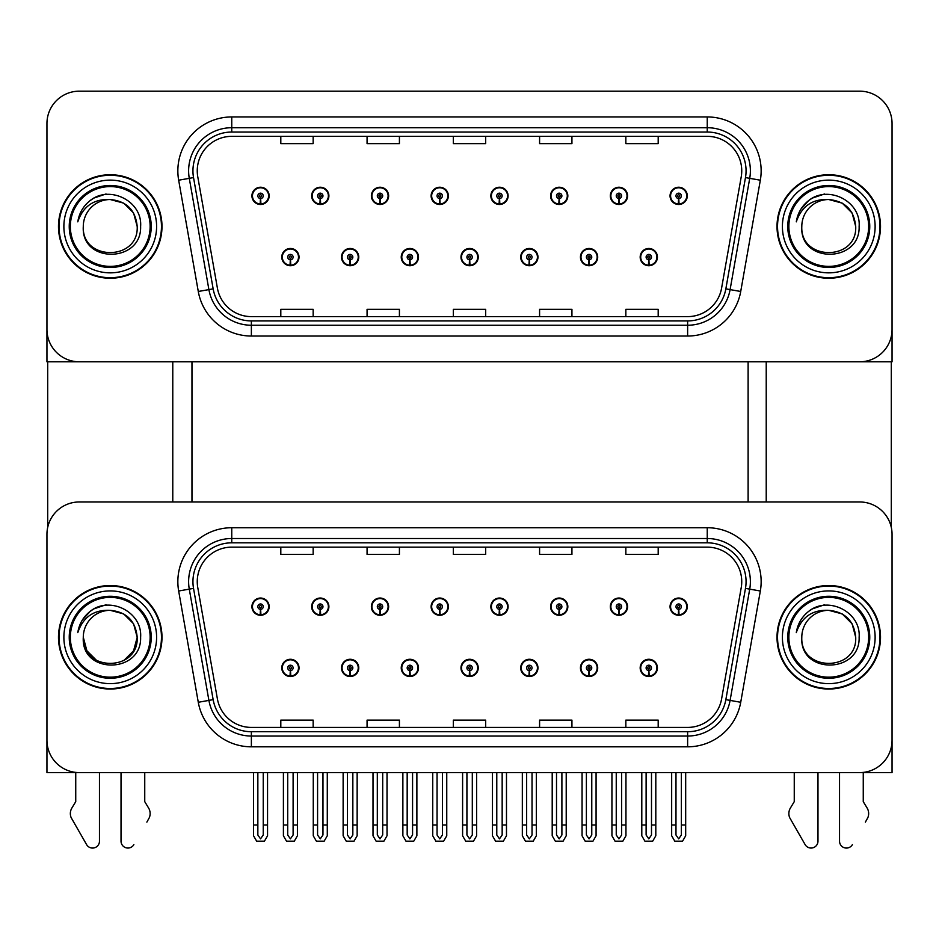 <?xml version="1.0" encoding="UTF-8"?>
<svg xmlns="http://www.w3.org/2000/svg" width="939" height="939" viewBox="0 0 939 939"><rect width="100%" height="100%" fill="white"/><g stroke="black" fill="none" stroke-linecap="round" stroke-linejoin="round"><path stroke-width="1.41" d="M460.979 667.899A8.627 8.627 0 0 0 469.606 676.526A8.627 8.627 0 0 0 478.233 667.899A8.627 8.627 0 0 0 469.606 659.272A8.627 8.627 0 0 0 460.979 667.899M520.711 667.899A8.627 8.627 0 0 0 529.338 676.526A8.627 8.627 0 0 0 537.965 667.899A8.627 8.627 0 0 0 529.338 659.272A8.627 8.627 0 0 0 520.711 667.899M401.246 667.899A8.627 8.627 0 0 0 409.874 676.526A8.627 8.627 0 0 0 418.501 667.899A8.627 8.627 0 0 0 409.874 659.272A8.627 8.627 0 0 0 401.246 667.899M341.514 667.899A8.627 8.627 0 0 0 350.141 676.526A8.627 8.627 0 0 0 358.768 667.899A8.627 8.627 0 0 0 350.141 659.272A8.627 8.627 0 0 0 341.514 667.899M281.782 667.899A8.627 8.627 0 0 0 290.409 676.526A8.627 8.627 0 0 0 299.036 667.899A8.627 8.627 0 0 0 290.409 659.272A8.627 8.627 0 0 0 281.782 667.899M580.443 667.899A8.627 8.627 0 0 0 589.07 676.526A8.627 8.627 0 0 0 597.697 667.899A8.627 8.627 0 0 0 589.07 659.272A8.627 8.627 0 0 0 580.443 667.899M610.315 606.653A8.627 8.627 0 0 0 618.942 615.28A8.627 8.627 0 0 0 627.569 606.653A8.627 8.627 0 0 0 618.942 598.037A8.627 8.627 0 0 0 610.315 606.653M550.583 606.653A8.627 8.627 0 0 0 559.21 615.28A8.627 8.627 0 0 0 567.837 606.653A8.627 8.627 0 0 0 559.21 598.037A8.627 8.627 0 0 0 550.583 606.653M490.851 606.653A8.627 8.627 0 0 0 499.478 615.28A8.627 8.627 0 0 0 508.105 606.653A8.627 8.627 0 0 0 499.478 598.037A8.627 8.627 0 0 0 490.851 606.653M431.118 606.653A8.627 8.627 0 0 0 439.745 615.28A8.627 8.627 0 0 0 448.373 606.653A8.627 8.627 0 0 0 439.745 598.037A8.627 8.627 0 0 0 431.118 606.653M371.386 606.653A8.627 8.627 0 0 0 380.013 615.28A8.627 8.627 0 0 0 388.629 606.653A8.627 8.627 0 0 0 380.013 598.037A8.627 8.627 0 0 0 371.386 606.653M311.654 606.653A8.627 8.627 0 0 0 320.281 615.28A8.627 8.627 0 0 0 328.896 606.653A8.627 8.627 0 0 0 320.281 598.037A8.627 8.627 0 0 0 311.654 606.653M251.922 606.653A8.627 8.627 0 0 0 260.537 615.28A8.627 8.627 0 0 0 269.164 606.653A8.627 8.627 0 0 0 260.537 598.037A8.627 8.627 0 0 0 251.922 606.653M640.175 667.899A8.627 8.627 0 0 0 648.802 676.526A8.627 8.627 0 0 0 657.429 667.899A8.627 8.627 0 0 0 648.802 659.272A8.627 8.627 0 0 0 640.175 667.899M670.047 606.653A8.627 8.627 0 0 0 678.674 615.28A8.627 8.627 0 0 0 687.301 606.653A8.627 8.627 0 0 0 678.674 598.037A8.627 8.627 0 0 0 670.047 606.653M892.05 772.597L892.05 534.314A32.349 32.349 0 0 0 859.701 501.966L79.299 501.966A32.349 32.349 0 0 0 46.95 534.314L46.95 772.597L892.05 772.597M191.967 361.797L191.967 501.966M748.113 361.797L748.113 501.966M460.979 257.098A8.627 8.627 0 0 0 469.606 265.725A8.627 8.627 0 0 0 478.233 257.098A8.627 8.627 0 0 0 469.606 248.471A8.627 8.627 0 0 0 460.979 257.098M520.711 257.098A8.627 8.627 0 0 0 529.338 265.725A8.627 8.627 0 0 0 537.965 257.098A8.627 8.627 0 0 0 529.338 248.471A8.627 8.627 0 0 0 520.711 257.098M401.246 257.098A8.627 8.627 0 0 0 409.874 265.725A8.627 8.627 0 0 0 418.501 257.098A8.627 8.627 0 0 0 409.874 248.471A8.627 8.627 0 0 0 401.246 257.098M341.514 257.098A8.627 8.627 0 0 0 350.141 265.725A8.627 8.627 0 0 0 358.768 257.098A8.627 8.627 0 0 0 350.141 248.471A8.627 8.627 0 0 0 341.514 257.098M281.782 257.098A8.627 8.627 0 0 0 290.409 265.725A8.627 8.627 0 0 0 299.036 257.098A8.627 8.627 0 0 0 290.409 248.471A8.627 8.627 0 0 0 281.782 257.098M580.443 257.098A8.627 8.627 0 0 0 589.07 265.725A8.627 8.627 0 0 0 597.697 257.098A8.627 8.627 0 0 0 589.07 248.471A8.627 8.627 0 0 0 580.443 257.098M610.315 195.864A8.627 8.627 0 0 0 618.942 204.491A8.627 8.627 0 0 0 627.569 195.864A8.627 8.627 0 0 0 618.942 187.237A8.627 8.627 0 0 0 610.315 195.864M550.583 195.864A8.627 8.627 0 0 0 559.21 204.491A8.627 8.627 0 0 0 567.837 195.864A8.627 8.627 0 0 0 559.21 187.237A8.627 8.627 0 0 0 550.583 195.864M490.851 195.864A8.627 8.627 0 0 0 499.478 204.491A8.627 8.627 0 0 0 508.105 195.864A8.627 8.627 0 0 0 499.478 187.237A8.627 8.627 0 0 0 490.851 195.864M431.118 195.864A8.627 8.627 0 0 0 439.745 204.491A8.627 8.627 0 0 0 448.373 195.864A8.627 8.627 0 0 0 439.745 187.237A8.627 8.627 0 0 0 431.118 195.864M371.386 195.864A8.627 8.627 0 0 0 380.013 204.491A8.627 8.627 0 0 0 388.629 195.864A8.627 8.627 0 0 0 380.013 187.237A8.627 8.627 0 0 0 371.386 195.864M311.654 195.864A8.627 8.627 0 0 0 320.281 204.491A8.627 8.627 0 0 0 328.896 195.864A8.627 8.627 0 0 0 320.281 187.237A8.627 8.627 0 0 0 311.654 195.864M251.922 195.864A8.627 8.627 0 0 0 260.537 204.491A8.627 8.627 0 0 0 269.164 195.864A8.627 8.627 0 0 0 260.537 187.237A8.627 8.627 0 0 0 251.922 195.864M640.175 257.098A8.627 8.627 0 0 0 648.802 265.725A8.627 8.627 0 0 0 657.429 257.098A8.627 8.627 0 0 0 648.802 248.471A8.627 8.627 0 0 0 640.175 257.098M670.047 195.864A8.627 8.627 0 0 0 678.674 204.491A8.627 8.627 0 0 0 687.301 195.864A8.627 8.627 0 0 0 678.674 187.237A8.627 8.627 0 0 0 670.047 195.864M892.05 361.797L892.05 123.514A32.349 32.349 0 0 0 859.701 91.165L79.299 91.165A32.349 32.349 0 0 0 46.95 123.514L46.95 361.797L892.05 361.797M58.488 637.276A51.751 51.751 0 0 0 110.239 689.038A51.751 51.751 0 0 0 161.989 637.276A51.751 51.751 0 0 0 110.239 585.525A51.751 51.751 0 0 0 58.488 637.276M777.011 637.276A51.751 51.751 0 0 0 828.761 689.038A51.751 51.751 0 0 0 880.512 637.276A51.751 51.751 0 0 0 828.761 585.525A51.751 51.751 0 0 0 777.011 637.276M197.249 581.64A34.508 34.508 0 0 1 231.757 547.144L707.243 547.144A34.508 34.508 0 0 1 741.223 587.638L721.598 698.909A34.508 34.508 0 0 1 687.63 727.42L251.37 727.42A34.508 34.508 0 0 1 217.402 698.909L197.777 587.638A34.508 34.508 0 0 1 197.249 581.64M192.941 581.64A38.816 38.816 0 0 0 193.528 588.389L213.153 699.649A38.816 38.816 0 0 0 251.37 731.727L687.63 731.727A38.816 38.816 0 0 0 725.847 699.649L745.472 588.389A38.816 38.816 0 0 0 707.243 542.824L231.757 542.824A38.816 38.816 0 0 0 192.941 581.64M178.668 591.007A53.91 53.91 0 0 1 231.757 527.73L707.243 527.73A53.91 53.91 0 0 1 760.332 591.007L740.718 702.278A53.91 53.91 0 0 1 687.63 746.822L251.37 746.822A53.91 53.91 0 0 1 198.282 702.278L178.668 591.007L189.279 589.129A43.124 43.124 0 0 1 231.757 538.517L707.243 538.517A43.124 43.124 0 0 1 749.721 589.129L730.096 700.4A43.124 43.124 0 0 1 687.63 736.047L251.37 736.047A43.124 43.124 0 0 1 208.904 700.4L189.279 589.129A43.124 43.124 0 0 1 188.622 581.64M859.701 501.966L79.299 501.966M46.95 534.314L46.95 740.249A32.349 32.349 0 0 0 79.299 772.597L859.701 772.597A32.349 32.349 0 0 0 892.05 740.249L892.05 534.314M453.326 547.144L453.326 554.444L485.674 554.444L485.674 547.144M367.067 547.144L367.067 554.444L399.415 554.444L399.415 547.144M280.808 547.144L280.808 554.444L313.157 554.444L313.157 547.144M539.585 547.144L539.585 554.444L571.933 554.444L571.933 547.144M625.844 547.144L625.844 554.444L658.192 554.444L658.192 547.144M485.674 727.42L485.674 720.119L453.326 720.119L453.326 727.42M399.415 727.42L399.415 720.119L367.067 720.119L367.067 727.42M313.157 727.42L313.157 720.119L280.808 720.119L280.808 727.42M571.933 727.42L571.933 720.119L539.585 720.119L539.585 727.42M658.192 727.42L658.192 720.119L625.844 720.119L625.844 727.42M58.488 226.487A51.751 51.751 0 0 0 110.239 278.237A51.751 51.751 0 0 0 161.989 226.487A51.751 51.751 0 0 0 110.239 174.724A51.751 51.751 0 0 0 58.488 226.487M777.011 226.487A51.751 51.751 0 0 0 828.761 278.237A51.751 51.751 0 0 0 880.512 226.487A51.751 51.751 0 0 0 828.761 174.724A51.751 51.751 0 0 0 777.011 226.487M197.249 170.851A34.508 34.508 0 0 1 231.757 136.343L707.243 136.343A34.508 34.508 0 0 1 741.223 176.837L721.598 288.109A34.508 34.508 0 0 1 687.63 316.619L251.37 316.619A34.508 34.508 0 0 1 217.402 288.109L197.777 176.837A34.508 34.508 0 0 1 197.249 170.851M192.941 170.851A38.816 38.816 0 0 0 193.528 177.588L213.153 288.86A38.816 38.816 0 0 0 251.37 320.927L687.63 320.927A38.816 38.816 0 0 0 725.847 288.86L745.472 177.588A38.816 38.816 0 0 0 707.243 132.035L231.757 132.035A38.816 38.816 0 0 0 192.941 170.851M178.668 180.206A53.91 53.91 0 0 1 231.757 116.941L707.243 116.941A53.91 53.91 0 0 1 760.332 180.206L740.718 291.477A53.91 53.91 0 0 1 687.63 336.033L251.37 336.033A53.91 53.91 0 0 1 198.282 291.477L178.668 180.206L189.279 178.34A43.124 43.124 0 0 1 231.757 127.716L707.243 127.716A43.124 43.124 0 0 1 749.721 178.34L730.096 289.611A43.124 43.124 0 0 1 687.63 325.246L251.37 325.246A43.124 43.124 0 0 1 208.904 289.611L189.279 178.34A43.124 43.124 0 0 1 188.622 170.851M859.701 91.165L79.299 91.165M46.95 123.514L46.95 329.448A32.349 32.349 0 0 0 79.299 361.797L859.701 361.797A32.349 32.349 0 0 0 892.05 329.448L892.05 123.514M453.326 136.343L453.326 143.644L485.674 143.644L485.674 136.343M367.067 136.343L367.067 143.644L399.415 143.644L399.415 136.343M280.808 136.343L280.808 143.644L313.157 143.644L313.157 136.343M539.585 136.343L539.585 143.644L571.933 143.644L571.933 136.343M625.844 136.343L625.844 143.644L658.192 143.644L658.192 136.343M485.674 316.619L485.674 309.318L453.326 309.318L453.326 316.619M399.415 316.619L399.415 309.318L367.067 309.318L367.067 316.619M313.157 316.619L313.157 309.318L280.808 309.318L280.808 316.619M571.933 316.619L571.933 309.318L539.585 309.318L539.585 316.619M658.192 316.619L658.192 309.318L625.844 309.318L625.844 316.619M651.502 772.597L651.502 835.006L648.802 838.856L646.114 835.006L646.114 824.994L641.795 824.994L641.795 835.78L644.905 841.168L652.699 841.168L655.809 835.78L655.809 772.597M648.685 670.599L648.45 675.974A8.087 8.087 0 0 1 640.715 667.899A8.087 8.087 0 0 1 648.802 659.812A8.087 8.087 0 0 1 656.889 667.899A8.087 8.087 0 0 1 649.154 675.974L648.919 670.599A2.7 2.7 0 0 0 651.502 667.899A2.7 2.7 0 0 0 648.802 665.199A2.7 2.7 0 0 0 646.114 667.899A2.7 2.7 0 0 0 648.685 670.599L648.755 668.979A1.08 1.08 0 0 1 647.722 667.899A1.08 1.08 0 0 1 648.802 666.819A1.08 1.08 0 0 1 649.882 667.899A1.08 1.08 0 0 1 648.849 668.979L648.919 670.599M641.795 772.597L641.795 824.994M646.114 772.597L646.114 824.994M651.502 824.994L655.809 824.994M681.374 772.597L681.374 835.006L678.674 838.856L675.974 835.006L675.974 824.994L671.667 824.994L671.667 835.78L674.777 841.168L682.571 841.168L685.681 835.78L685.681 772.597M678.557 609.352L678.322 614.74A8.087 8.087 0 0 1 670.587 606.653A8.087 8.087 0 0 1 678.674 598.566A8.087 8.087 0 0 1 686.761 606.653A8.087 8.087 0 0 1 679.026 614.74L678.791 609.352A2.7 2.7 0 0 0 681.374 606.653A2.7 2.7 0 0 0 678.674 603.965A2.7 2.7 0 0 0 675.974 606.653A2.7 2.7 0 0 0 678.557 609.352L678.627 607.733A1.08 1.08 0 0 1 677.594 606.653A1.08 1.08 0 0 1 678.674 605.585A1.08 1.08 0 0 1 679.754 606.653A1.08 1.08 0 0 1 678.721 607.733L678.791 609.352M671.667 772.597L671.667 824.994M675.974 772.597L675.974 824.994M681.374 824.994L685.681 824.994M648.685 259.798L648.45 265.185A8.087 8.087 0 0 1 640.715 257.098A8.087 8.087 0 0 1 648.802 249.011A8.087 8.087 0 0 1 656.889 257.098A8.087 8.087 0 0 1 649.154 265.185L648.919 259.798A2.7 2.7 0 0 0 651.502 257.098A2.7 2.7 0 0 0 648.802 254.41A2.7 2.7 0 0 0 646.114 257.098A2.7 2.7 0 0 0 648.685 259.798L648.755 258.178A1.08 1.08 0 0 1 647.722 257.098A1.08 1.08 0 0 1 648.802 256.018A1.08 1.08 0 0 1 649.882 257.098A1.08 1.08 0 0 1 648.849 258.178L648.919 259.798M678.557 198.552L678.322 203.939A8.087 8.087 0 0 1 670.587 195.864A8.087 8.087 0 0 1 678.674 187.777A8.087 8.087 0 0 1 686.761 195.864A8.087 8.087 0 0 1 679.026 203.939L678.791 198.552A2.7 2.7 0 0 0 681.374 195.864A2.7 2.7 0 0 0 678.674 193.164A2.7 2.7 0 0 0 675.974 195.864A2.7 2.7 0 0 0 678.557 198.552L678.627 196.932A1.08 1.08 0 0 1 677.594 195.864A1.08 1.08 0 0 1 678.674 194.784A1.08 1.08 0 0 1 679.754 195.864A1.08 1.08 0 0 1 678.721 196.932L678.791 198.552M618.824 198.552L618.59 203.939A8.087 8.087 0 0 1 610.855 195.864A8.087 8.087 0 0 1 618.942 187.777A8.087 8.087 0 0 1 627.029 195.864A8.087 8.087 0 0 1 619.294 203.939L619.059 198.552A2.7 2.7 0 0 0 621.63 195.864A2.7 2.7 0 0 0 618.942 193.164A2.7 2.7 0 0 0 616.242 195.864A2.7 2.7 0 0 0 618.824 198.552L618.895 196.932A1.08 1.08 0 0 1 617.862 195.864A1.08 1.08 0 0 1 618.942 194.784A1.08 1.08 0 0 1 620.022 195.864A1.08 1.08 0 0 1 618.989 196.932L619.059 198.552M559.092 198.552L558.858 203.939A8.087 8.087 0 0 1 551.123 195.864A8.087 8.087 0 0 1 559.21 187.777A8.087 8.087 0 0 1 567.297 195.864A8.087 8.087 0 0 1 559.562 203.939L559.327 198.552A2.7 2.7 0 0 0 561.898 195.864A2.7 2.7 0 0 0 559.21 193.164A2.7 2.7 0 0 0 556.51 195.864A2.7 2.7 0 0 0 559.092 198.552L559.163 196.932A1.08 1.08 0 0 1 558.13 195.864A1.08 1.08 0 0 1 559.21 194.784A1.08 1.08 0 0 1 560.29 195.864A1.08 1.08 0 0 1 559.257 196.932L559.327 198.552M499.36 198.552L499.125 203.939A8.087 8.087 0 0 1 491.39 195.864A8.087 8.087 0 0 1 499.478 187.777A8.087 8.087 0 0 1 507.565 195.864A8.087 8.087 0 0 1 499.83 203.939L499.595 198.552A2.7 2.7 0 0 0 502.165 195.864A2.7 2.7 0 0 0 499.478 193.164A2.7 2.7 0 0 0 496.778 195.864A2.7 2.7 0 0 0 499.36 198.552L499.431 196.932A1.08 1.08 0 0 1 498.398 195.864A1.08 1.08 0 0 1 499.478 194.784A1.08 1.08 0 0 1 500.557 195.864A1.08 1.08 0 0 1 499.525 196.932L499.595 198.552M439.628 198.552L439.393 203.939A8.087 8.087 0 0 1 431.658 195.864A8.087 8.087 0 0 1 439.745 187.777A8.087 8.087 0 0 1 447.833 195.864A8.087 8.087 0 0 1 440.098 203.939L439.863 198.552A2.7 2.7 0 0 0 442.433 195.864A2.7 2.7 0 0 0 439.745 193.164A2.7 2.7 0 0 0 437.046 195.864A2.7 2.7 0 0 0 439.628 198.552L439.698 196.932A1.08 1.08 0 0 1 438.666 195.864A1.08 1.08 0 0 1 439.745 194.784A1.08 1.08 0 0 1 440.825 195.864A1.08 1.08 0 0 1 439.792 196.932L439.863 198.552M621.63 772.597L621.63 835.006L618.942 838.856L616.242 835.006L616.242 824.994L611.935 824.994L611.935 835.78L615.045 841.168L622.839 841.168L625.949 835.78L625.949 772.597M618.824 609.352L618.59 614.74A8.087 8.087 0 0 1 610.855 606.653A8.087 8.087 0 0 1 618.942 598.566A8.087 8.087 0 0 1 627.029 606.653A8.087 8.087 0 0 1 619.294 614.74L619.059 609.352A2.7 2.7 0 0 0 621.63 606.653A2.7 2.7 0 0 0 618.942 603.965A2.7 2.7 0 0 0 616.242 606.653A2.7 2.7 0 0 0 618.824 609.352L618.895 607.733A1.08 1.08 0 0 1 617.862 606.653A1.08 1.08 0 0 1 618.942 605.585A1.08 1.08 0 0 1 620.022 606.653A1.08 1.08 0 0 1 618.989 607.733L619.059 609.352M611.935 772.597L611.935 824.994M616.242 772.597L616.242 824.994M621.63 824.994L625.949 824.994M561.898 772.597L561.898 835.006L559.21 838.856L556.51 835.006L556.51 824.994L552.202 824.994L552.202 835.78L555.313 841.168L563.107 841.168L566.217 835.78L566.217 772.597M559.092 609.352L558.858 614.74A8.087 8.087 0 0 1 551.123 606.653A8.087 8.087 0 0 1 559.21 598.566A8.087 8.087 0 0 1 567.297 606.653A8.087 8.087 0 0 1 559.562 614.74L559.327 609.352A2.7 2.7 0 0 0 561.898 606.653A2.7 2.7 0 0 0 559.21 603.965A2.7 2.7 0 0 0 556.51 606.653A2.7 2.7 0 0 0 559.092 609.352L559.163 607.733A1.08 1.08 0 0 1 558.13 606.653A1.08 1.08 0 0 1 559.21 605.585A1.08 1.08 0 0 1 560.29 606.653A1.08 1.08 0 0 1 559.257 607.733L559.327 609.352M552.202 772.597L552.202 824.994M556.51 772.597L556.51 824.994M561.898 824.994L566.217 824.994M502.165 772.597L502.165 835.006L499.478 838.856L496.778 835.006L496.778 824.994L492.47 824.994L492.47 835.78L495.581 841.168L503.374 841.168L506.485 835.78L506.485 772.597M499.36 609.352L499.125 614.74A8.087 8.087 0 0 1 491.39 606.653A8.087 8.087 0 0 1 499.478 598.566A8.087 8.087 0 0 1 507.565 606.653A8.087 8.087 0 0 1 499.83 614.74L499.595 609.352A2.7 2.7 0 0 0 502.165 606.653A2.7 2.7 0 0 0 499.478 603.965A2.7 2.7 0 0 0 496.778 606.653A2.7 2.7 0 0 0 499.36 609.352L499.431 607.733A1.08 1.08 0 0 1 498.398 606.653A1.08 1.08 0 0 1 499.478 605.585A1.08 1.08 0 0 1 500.557 606.653A1.08 1.08 0 0 1 499.525 607.733L499.595 609.352M492.47 772.597L492.47 824.994M496.778 772.597L496.778 824.994M502.165 824.994L506.485 824.994M442.433 772.597L442.433 835.006L439.745 838.856L437.046 835.006L437.046 824.994L432.738 824.994L432.738 835.78L435.849 841.168L443.642 841.168L446.753 835.78L446.753 772.597M439.628 609.352L439.393 614.74A8.087 8.087 0 0 1 431.658 606.653A8.087 8.087 0 0 1 439.745 598.566A8.087 8.087 0 0 1 447.833 606.653A8.087 8.087 0 0 1 440.098 614.74L439.863 609.352A2.7 2.7 0 0 0 442.433 606.653A2.7 2.7 0 0 0 439.745 603.965A2.7 2.7 0 0 0 437.046 606.653A2.7 2.7 0 0 0 439.628 609.352L439.698 607.733A1.08 1.08 0 0 1 438.666 606.653A1.08 1.08 0 0 1 439.745 605.585A1.08 1.08 0 0 1 440.825 606.653A1.08 1.08 0 0 1 439.792 607.733L439.863 609.352M432.738 772.597L432.738 824.994M437.046 772.597L437.046 824.994M442.433 824.994L446.753 824.994M591.77 772.597L591.77 835.006L589.07 838.856L586.382 835.006L586.382 824.994L582.063 824.994L582.063 835.78L585.173 841.168L592.967 841.168L596.077 835.78L596.077 772.597M588.953 670.599L588.718 675.974A8.087 8.087 0 0 1 580.983 667.899A8.087 8.087 0 0 1 589.07 659.812A8.087 8.087 0 0 1 597.157 667.899A8.087 8.087 0 0 1 589.422 675.974L589.187 670.599A2.7 2.7 0 0 0 591.77 667.899A2.7 2.7 0 0 0 589.07 665.199A2.7 2.7 0 0 0 586.382 667.899A2.7 2.7 0 0 0 588.953 670.599L589.023 668.979A1.08 1.08 0 0 1 587.99 667.899A1.08 1.08 0 0 1 589.07 666.819A1.08 1.08 0 0 1 590.15 667.899A1.08 1.08 0 0 1 589.117 668.979L589.187 670.599M582.063 772.597L582.063 824.994M586.382 772.597L586.382 824.994M591.77 824.994L596.077 824.994M532.037 772.597L532.037 835.006L529.338 838.856L526.65 835.006L526.65 824.994L522.33 824.994L522.33 835.78L525.441 841.168L533.235 841.168L536.345 835.78L536.345 772.597M529.22 670.599L528.986 675.974A8.087 8.087 0 0 1 521.251 667.899A8.087 8.087 0 0 1 529.338 659.812A8.087 8.087 0 0 1 537.425 667.899A8.087 8.087 0 0 1 529.69 675.974L529.455 670.599A2.7 2.7 0 0 0 532.037 667.899A2.7 2.7 0 0 0 529.338 665.199A2.7 2.7 0 0 0 526.65 667.899A2.7 2.7 0 0 0 529.22 670.599L529.291 668.979A1.08 1.08 0 0 1 528.258 667.899A1.08 1.08 0 0 1 529.338 666.819A1.08 1.08 0 0 1 530.418 667.899A1.08 1.08 0 0 1 529.385 668.979L529.455 670.599M522.33 772.597L522.33 824.994M526.65 772.597L526.65 824.994M532.037 824.994L536.345 824.994M472.305 772.597L472.305 835.006L469.606 838.856L466.918 835.006L466.918 824.994L462.598 824.994L462.598 835.78L465.709 841.168L473.502 841.168L476.613 835.78L476.613 772.597M469.488 670.599L469.254 675.974A8.087 8.087 0 0 1 461.519 667.899A8.087 8.087 0 0 1 469.606 659.812A8.087 8.087 0 0 1 477.693 667.899A8.087 8.087 0 0 1 469.958 675.974L469.723 670.599A2.7 2.7 0 0 0 472.305 667.899A2.7 2.7 0 0 0 469.606 665.199A2.7 2.7 0 0 0 466.918 667.899A2.7 2.7 0 0 0 469.488 670.599L469.559 668.979A1.08 1.08 0 0 1 468.526 667.899A1.08 1.08 0 0 1 469.606 666.819A1.08 1.08 0 0 1 470.685 667.899A1.08 1.08 0 0 1 469.653 668.979L469.723 670.599M462.598 772.597L462.598 824.994M466.918 772.597L466.918 824.994M472.305 824.994L476.613 824.994M588.953 259.798L588.718 265.185A8.087 8.087 0 0 1 580.983 257.098A8.087 8.087 0 0 1 589.07 249.011A8.087 8.087 0 0 1 597.157 257.098A8.087 8.087 0 0 1 589.422 265.185L589.187 259.798A2.7 2.7 0 0 0 591.77 257.098A2.7 2.7 0 0 0 589.07 254.41A2.7 2.7 0 0 0 586.382 257.098A2.7 2.7 0 0 0 588.953 259.798L589.023 258.178A1.08 1.08 0 0 1 587.99 257.098A1.08 1.08 0 0 1 589.07 256.018A1.08 1.08 0 0 1 590.15 257.098A1.08 1.08 0 0 1 589.117 258.178L589.187 259.798M529.22 259.798L528.986 265.185A8.087 8.087 0 0 1 521.251 257.098A8.087 8.087 0 0 1 529.338 249.011A8.087 8.087 0 0 1 537.425 257.098A8.087 8.087 0 0 1 529.69 265.185L529.455 259.798A2.7 2.7 0 0 0 532.037 257.098A2.7 2.7 0 0 0 529.338 254.41A2.7 2.7 0 0 0 526.65 257.098A2.7 2.7 0 0 0 529.22 259.798L529.291 258.178A1.08 1.08 0 0 1 528.258 257.098A1.08 1.08 0 0 1 529.338 256.018A1.08 1.08 0 0 1 530.418 257.098A1.08 1.08 0 0 1 529.385 258.178L529.455 259.798M469.488 259.798L469.254 265.185A8.087 8.087 0 0 1 461.519 257.098A8.087 8.087 0 0 1 469.606 249.011A8.087 8.087 0 0 1 477.693 257.098A8.087 8.087 0 0 1 469.958 265.185L469.723 259.798A2.7 2.7 0 0 0 472.305 257.098A2.7 2.7 0 0 0 469.606 254.41A2.7 2.7 0 0 0 466.918 257.098A2.7 2.7 0 0 0 469.488 259.798L469.559 258.178A1.08 1.08 0 0 1 468.526 257.098A1.08 1.08 0 0 1 469.606 256.018A1.08 1.08 0 0 1 470.685 257.098A1.08 1.08 0 0 1 469.653 258.178L469.723 259.798M47.701 361.797L47.701 527.366M172.776 361.797L172.776 501.966M766.224 361.797L766.224 501.966M891.299 361.797L891.299 527.366M121.025 772.597L121.025 841.18L121.025 772.597M99.464 772.597L99.464 841.18A6.89 6.89 0 0 1 86.611 844.631L71.129 817.587A10.787 10.787 0 0 1 71.904 807.974L75.742 801.66L71.904 807.974M146.86 822.13L149.36 817.587A10.787 10.787 0 0 0 148.573 807.974L144.747 801.66L144.747 772.597M133.866 844.631A6.89 6.89 0 0 1 121.025 841.18M75.742 772.597L75.742 801.66M148.573 807.974L144.747 801.66M839.536 772.597L839.536 841.18L839.536 772.597M817.975 772.597L817.975 841.18A6.89 6.89 0 0 1 805.134 844.631L789.64 817.587A10.787 10.787 0 0 1 790.427 807.974L794.253 801.66L790.427 807.974M865.382 822.13L867.871 817.587A10.787 10.787 0 0 0 867.096 807.974L863.258 801.66L863.258 772.597M852.389 844.631A6.89 6.89 0 0 1 839.536 841.18M794.253 772.597L794.253 801.66M867.096 807.974L863.258 801.66M150.134 637.276A39.896 39.896 0 0 1 110.239 677.172A39.896 39.896 0 0 1 70.343 637.276A39.896 39.896 0 0 1 110.239 597.38A39.896 39.896 0 0 1 150.134 637.276M59.028 637.276A51.211 51.211 0 0 1 110.239 586.065A51.211 51.211 0 0 1 161.461 637.276A51.211 51.211 0 0 1 110.239 688.498A51.211 51.211 0 0 1 59.028 637.276M110.239 610.327C126.612 611.923 135.592 620.902 137.2 637.276C138.843 672.054 81.634 672.054 83.289 637.276L86.893 650.762L96.764 660.622L86.893 650.762L83.289 637.276A26.961 26.961 0 0 1 110.239 610.327L123.713 613.93L133.584 623.801L137.2 637.276L133.584 623.801L123.713 613.93L110.239 610.327L123.713 613.93L133.584 623.801L137.2 637.276L133.584 623.801L123.713 613.93L110.239 610.327C93.923 609.552 83.102 616.993 77.784 632.64C79.146 623.942 83.266 616.853 90.132 611.383C109.581 595.479 142.611 611.911 140.615 637.276C141.859 673.862 80.895 674.707 83.289 637.276C81.634 672.054 138.843 672.054 137.2 637.276L133.584 650.762L123.713 660.622L133.584 650.762L137.2 637.276L133.584 650.762L123.713 660.622M137.2 637.276C138.843 672.054 81.634 672.054 83.289 637.276M90.097 611.406L93.841 608.883L106.06 604.751M82.315 620.092L90.132 611.383M868.657 226.487A39.896 39.896 0 0 1 828.761 266.371A39.896 39.896 0 0 1 788.866 226.487A39.896 39.896 0 0 1 828.761 186.591A39.896 39.896 0 0 1 868.657 226.487M777.539 226.487A51.211 51.211 0 0 1 828.761 175.264A51.211 51.211 0 0 1 879.972 226.487A51.211 51.211 0 0 1 828.761 277.698A51.211 51.211 0 0 1 777.539 226.487M828.761 199.526C812.446 198.751 801.624 206.193 796.295 221.85C797.669 213.141 801.789 206.052 808.643 200.582C828.104 184.69 861.133 201.11 859.126 226.487C860.382 263.061 799.418 263.918 801.8 226.487C800.157 261.253 857.366 261.253 855.711 226.487C857.366 261.253 800.157 261.253 801.8 226.487C800.157 261.253 857.366 261.253 855.711 226.487C857.366 261.253 800.157 261.253 801.8 226.487A26.961 26.961 0 0 1 828.761 199.526L842.236 203.141L852.107 213L855.711 226.487L852.107 213L842.236 203.141L828.761 199.526L842.236 203.141L852.107 213L855.711 226.487L852.107 213L842.236 203.141L828.761 199.526C845.135 201.122 854.114 210.113 855.711 226.487M808.62 200.606L812.364 198.082L824.583 193.962M800.838 209.291L808.643 200.582M868.657 637.276A39.896 39.896 0 0 1 828.761 677.172A39.896 39.896 0 0 1 788.866 637.276A39.896 39.896 0 0 1 828.761 597.38A39.896 39.896 0 0 1 868.657 637.276M777.539 637.276A51.211 51.211 0 0 1 828.761 586.065A51.211 51.211 0 0 1 879.972 637.276A51.211 51.211 0 0 1 828.761 688.498A51.211 51.211 0 0 1 777.539 637.276M828.761 610.327C812.446 609.552 801.624 616.993 796.295 632.64C797.669 623.942 801.789 616.853 808.643 611.383C828.104 595.479 861.133 611.911 859.126 637.276C860.382 673.862 799.418 674.707 801.8 637.276C800.157 672.054 857.366 672.054 855.711 637.276C857.366 672.054 800.157 672.054 801.8 637.276C800.157 672.054 857.366 672.054 855.711 637.276C857.366 672.054 800.157 672.054 801.8 637.276A26.961 26.961 0 0 1 828.761 610.327L842.236 613.93L852.107 623.801L855.711 637.276L852.107 623.801L842.236 613.93L828.761 610.327L842.236 613.93L852.107 623.801L855.711 637.276L852.107 623.801L842.236 613.93L828.761 610.327C845.135 611.923 854.114 620.902 855.711 637.276M808.62 611.406L812.364 608.883L824.583 604.751M150.134 226.487A39.896 39.896 0 0 1 110.239 266.371A39.896 39.896 0 0 1 70.343 226.487A39.896 39.896 0 0 1 110.239 186.591A39.896 39.896 0 0 1 150.134 226.487M59.028 226.487A51.211 51.211 0 0 1 110.239 175.264A51.211 51.211 0 0 1 161.461 226.487A51.211 51.211 0 0 1 110.239 277.698A51.211 51.211 0 0 1 59.028 226.487M110.239 199.526C93.923 198.751 83.102 206.193 77.784 221.85C79.146 213.141 83.266 206.052 90.132 200.582C109.581 184.69 142.611 201.11 140.615 226.487C141.859 263.061 80.895 263.918 83.289 226.487C81.634 261.253 138.843 261.253 137.2 226.487C138.843 261.253 81.634 261.253 83.289 226.487C81.634 261.253 138.843 261.253 137.2 226.487C138.843 261.253 81.634 261.253 83.289 226.487A26.961 26.961 0 0 1 110.239 199.526L123.713 203.141L133.584 213L137.2 226.487L133.584 213L123.713 203.141L110.239 199.526L123.713 203.141L133.584 213L137.2 226.487L133.584 213L123.713 203.141L110.239 199.526C126.612 201.122 135.592 210.113 137.2 226.487M90.097 200.606L93.841 198.082L106.06 193.962M382.701 772.597L382.701 835.006L380.013 838.856L377.314 835.006L377.314 824.994L373.006 824.994L373.006 835.78L376.116 841.168L383.91 841.168L387.021 835.78L387.021 772.597M379.896 609.352L379.661 614.74A8.087 8.087 0 0 1 371.926 606.653A8.087 8.087 0 0 1 380.013 598.566A8.087 8.087 0 0 1 388.1 606.653A8.087 8.087 0 0 1 380.365 614.74L380.131 609.352A2.7 2.7 0 0 0 382.701 606.653A2.7 2.7 0 0 0 380.013 603.965A2.7 2.7 0 0 0 377.314 606.653A2.7 2.7 0 0 0 379.896 609.352L379.966 607.733A1.08 1.08 0 0 1 378.933 606.653A1.08 1.08 0 0 1 380.013 605.585A1.08 1.08 0 0 1 381.081 606.653A1.08 1.08 0 0 1 380.06 607.733L380.131 609.352M373.006 772.597L373.006 824.994M377.314 772.597L377.314 824.994M382.701 824.994L387.021 824.994M322.969 772.597L322.969 835.006L320.281 838.856L317.582 835.006L317.582 824.994L313.262 824.994L313.262 835.78L316.384 841.168L324.166 841.168L327.288 835.78L327.288 772.597M320.164 609.352L319.929 614.74A8.087 8.087 0 0 1 312.194 606.653A8.087 8.087 0 0 1 320.281 598.566A8.087 8.087 0 0 1 328.368 606.653A8.087 8.087 0 0 1 320.633 614.74L320.399 609.352A2.7 2.7 0 0 0 322.969 606.653A2.7 2.7 0 0 0 320.281 603.965A2.7 2.7 0 0 0 317.582 606.653A2.7 2.7 0 0 0 320.164 609.352L320.234 607.733A1.08 1.08 0 0 1 319.201 606.653A1.08 1.08 0 0 1 320.281 605.585A1.08 1.08 0 0 1 321.349 606.653A1.08 1.08 0 0 1 320.328 607.733L320.399 609.352M313.262 772.597L313.262 824.994M317.582 772.597L317.582 824.994M322.969 824.994L327.288 824.994M263.237 772.597L263.237 835.006L260.537 838.856L257.849 835.006L257.849 824.994L253.53 824.994L253.53 835.78L256.652 841.168L264.434 841.168L267.556 835.78L267.556 772.597M260.42 609.352L260.185 614.74A8.087 8.087 0 0 1 252.462 606.653A8.087 8.087 0 0 1 260.537 598.566A8.087 8.087 0 0 1 268.624 606.653A8.087 8.087 0 0 1 260.901 614.74L260.666 609.352A2.7 2.7 0 0 0 263.237 606.653A2.7 2.7 0 0 0 260.537 603.965A2.7 2.7 0 0 0 257.849 606.653A2.7 2.7 0 0 0 260.42 609.352L260.49 607.733A1.08 1.08 0 0 1 259.469 606.653A1.08 1.08 0 0 1 260.537 605.585A1.08 1.08 0 0 1 261.617 606.653A1.08 1.08 0 0 1 260.596 607.733L260.666 609.352M253.53 772.597L253.53 824.994M257.849 772.597L257.849 824.994M263.237 824.994L267.556 824.994M379.896 198.552L379.661 203.939A8.087 8.087 0 0 1 371.926 195.864A8.087 8.087 0 0 1 380.013 187.777A8.087 8.087 0 0 1 388.1 195.864A8.087 8.087 0 0 1 380.365 203.939L380.131 198.552A2.7 2.7 0 0 0 382.701 195.864A2.7 2.7 0 0 0 380.013 193.164A2.7 2.7 0 0 0 377.314 195.864A2.7 2.7 0 0 0 379.896 198.552L379.966 196.932A1.08 1.08 0 0 1 378.933 195.864A1.08 1.08 0 0 1 380.013 194.784A1.08 1.08 0 0 1 381.081 195.864A1.08 1.08 0 0 1 380.06 196.932L380.131 198.552M320.164 198.552L319.929 203.939A8.087 8.087 0 0 1 312.194 195.864A8.087 8.087 0 0 1 320.281 187.777A8.087 8.087 0 0 1 328.368 195.864A8.087 8.087 0 0 1 320.633 203.939L320.399 198.552A2.7 2.7 0 0 0 322.969 195.864A2.7 2.7 0 0 0 320.281 193.164A2.7 2.7 0 0 0 317.582 195.864A2.7 2.7 0 0 0 320.164 198.552L320.234 196.932A1.08 1.08 0 0 1 319.201 195.864A1.08 1.08 0 0 1 320.281 194.784A1.08 1.08 0 0 1 321.349 195.864A1.08 1.08 0 0 1 320.328 196.932L320.399 198.552M260.42 198.552L260.185 203.939A8.087 8.087 0 0 1 252.462 195.864A8.087 8.087 0 0 1 260.537 187.777A8.087 8.087 0 0 1 268.624 195.864A8.087 8.087 0 0 1 260.901 203.939L260.666 198.552A2.7 2.7 0 0 0 263.237 195.864A2.7 2.7 0 0 0 260.537 193.164A2.7 2.7 0 0 0 257.849 195.864A2.7 2.7 0 0 0 260.42 198.552L260.49 196.932A1.08 1.08 0 0 1 259.469 195.864A1.08 1.08 0 0 1 260.537 194.784A1.08 1.08 0 0 1 261.617 195.864A1.08 1.08 0 0 1 260.596 196.932L260.666 198.552M409.756 259.798L409.521 265.185A8.087 8.087 0 0 1 401.786 257.098A8.087 8.087 0 0 1 409.874 249.011A8.087 8.087 0 0 1 417.961 257.098A8.087 8.087 0 0 1 410.226 265.185L409.991 259.798A2.7 2.7 0 0 0 412.573 257.098A2.7 2.7 0 0 0 409.874 254.41A2.7 2.7 0 0 0 407.174 257.098A2.7 2.7 0 0 0 409.756 259.798L409.827 258.178A1.08 1.08 0 0 1 408.794 257.098A1.08 1.08 0 0 1 409.874 256.018A1.08 1.08 0 0 1 410.953 257.098A1.08 1.08 0 0 1 409.92 258.178L409.991 259.798M350.024 259.798L349.789 265.185A8.087 8.087 0 0 1 342.054 257.098A8.087 8.087 0 0 1 350.141 249.011A8.087 8.087 0 0 1 358.228 257.098A8.087 8.087 0 0 1 350.493 265.185L350.259 259.798A2.7 2.7 0 0 0 352.841 257.098A2.7 2.7 0 0 0 350.141 254.41A2.7 2.7 0 0 0 347.442 257.098A2.7 2.7 0 0 0 350.024 259.798L350.094 258.178A1.08 1.08 0 0 1 349.062 257.098A1.08 1.08 0 0 1 350.141 256.018A1.08 1.08 0 0 1 351.221 257.098A1.08 1.08 0 0 1 350.188 258.178L350.259 259.798M290.292 259.798L290.057 265.185A8.087 8.087 0 0 1 282.322 257.098A8.087 8.087 0 0 1 290.409 249.011A8.087 8.087 0 0 1 298.496 257.098A8.087 8.087 0 0 1 290.761 265.185L290.527 259.798A2.7 2.7 0 0 0 293.109 257.098A2.7 2.7 0 0 0 290.409 254.41A2.7 2.7 0 0 0 287.71 257.098A2.7 2.7 0 0 0 290.292 259.798L290.362 258.178A1.08 1.08 0 0 1 289.329 257.098A1.08 1.08 0 0 1 290.409 256.018A1.08 1.08 0 0 1 291.489 257.098A1.08 1.08 0 0 1 290.456 258.178L290.527 259.798M412.573 772.597L412.573 835.006L409.874 838.856L407.174 835.006L407.174 824.994L402.866 824.994L402.866 835.78L405.977 841.168L413.77 841.168L416.881 835.78L416.881 772.597M409.756 670.599L409.521 675.974A8.087 8.087 0 0 1 401.786 667.899A8.087 8.087 0 0 1 409.874 659.812A8.087 8.087 0 0 1 417.961 667.899A8.087 8.087 0 0 1 410.226 675.974L409.991 670.599A2.7 2.7 0 0 0 412.573 667.899A2.7 2.7 0 0 0 409.874 665.199A2.7 2.7 0 0 0 407.174 667.899A2.7 2.7 0 0 0 409.756 670.599L409.827 668.979A1.08 1.08 0 0 1 408.794 667.899A1.08 1.08 0 0 1 409.874 666.819A1.08 1.08 0 0 1 410.953 667.899A1.08 1.08 0 0 1 409.92 668.979L409.991 670.599M402.866 772.597L402.866 824.994M407.174 772.597L407.174 824.994M412.573 824.994L416.881 824.994M352.841 772.597L352.841 835.006L350.141 838.856L347.442 835.006L347.442 824.994L343.134 824.994L343.134 835.78L346.245 841.168L354.038 841.168L357.149 835.78L357.149 772.597M350.024 670.599L349.789 675.974A8.087 8.087 0 0 1 342.054 667.899A8.087 8.087 0 0 1 350.141 659.812A8.087 8.087 0 0 1 358.228 667.899A8.087 8.087 0 0 1 350.493 675.974L350.259 670.599A2.7 2.7 0 0 0 352.841 667.899A2.7 2.7 0 0 0 350.141 665.199A2.7 2.7 0 0 0 347.442 667.899A2.7 2.7 0 0 0 350.024 670.599L350.094 668.979A1.08 1.08 0 0 1 349.062 667.899A1.08 1.08 0 0 1 350.141 666.819A1.08 1.08 0 0 1 351.221 667.899A1.08 1.08 0 0 1 350.188 668.979L350.259 670.599M343.134 772.597L343.134 824.994M347.442 772.597L347.442 824.994M352.841 824.994L357.149 824.994M293.109 772.597L293.109 835.006L290.409 838.856L287.71 835.006L287.71 824.994L283.402 824.994L283.402 835.78L286.512 841.168L294.306 841.168L297.417 835.78L297.417 772.597M290.292 670.599L290.057 675.974A8.087 8.087 0 0 1 282.322 667.899A8.087 8.087 0 0 1 290.409 659.812A8.087 8.087 0 0 1 298.496 667.899A8.087 8.087 0 0 1 290.761 675.974L290.527 670.599A2.7 2.7 0 0 0 293.109 667.899A2.7 2.7 0 0 0 290.409 665.199A2.7 2.7 0 0 0 287.71 667.899A2.7 2.7 0 0 0 290.292 670.599L290.362 668.979A1.08 1.08 0 0 1 289.329 667.899A1.08 1.08 0 0 1 290.409 666.819A1.08 1.08 0 0 1 291.489 667.899A1.08 1.08 0 0 1 290.456 668.979L290.527 670.599M283.402 772.597L283.402 824.994M287.71 772.597L287.71 824.994M293.109 824.994L297.417 824.994M707.243 527.73L707.243 542.824M189.279 589.129L193.528 588.389M251.37 746.822L251.37 731.727M687.63 731.727L687.63 746.822M725.847 699.649L740.718 702.278M198.282 702.278L213.153 699.649M745.472 588.389L760.332 591.007M231.757 527.73L231.757 542.824M707.243 116.941L707.243 132.035M189.279 178.34L193.528 177.588M251.37 336.033L251.37 320.927M687.63 320.927L687.63 336.033M725.847 288.86L740.718 291.477M198.282 291.477L213.153 288.86M745.472 177.588L760.332 180.206M231.757 116.941L231.757 132.035M648.45 675.974A8.087 8.087 0 0 1 640.715 667.899M678.322 614.74A8.087 8.087 0 0 1 670.587 606.653M648.45 265.185A8.087 8.087 0 0 1 640.715 257.098M678.322 203.939A8.087 8.087 0 0 1 670.587 195.864M618.59 203.939A8.087 8.087 0 0 1 610.855 195.864M558.858 203.939A8.087 8.087 0 0 1 551.123 195.864M499.125 203.939A8.087 8.087 0 0 1 491.39 195.864M439.393 203.939A8.087 8.087 0 0 1 431.658 195.864M618.59 614.74A8.087 8.087 0 0 1 610.855 606.653M558.858 614.74A8.087 8.087 0 0 1 551.123 606.653M499.125 614.74A8.087 8.087 0 0 1 491.39 606.653M439.393 614.74A8.087 8.087 0 0 1 431.658 606.653M588.718 675.974A8.087 8.087 0 0 1 580.983 667.899M528.986 675.974A8.087 8.087 0 0 1 521.251 667.899M469.254 675.974A8.087 8.087 0 0 1 461.519 667.899M588.718 265.185A8.087 8.087 0 0 1 580.983 257.098M528.986 265.185A8.087 8.087 0 0 1 521.251 257.098M469.254 265.185A8.087 8.087 0 0 1 461.519 257.098M151.238 637.276A40.999 40.999 0 0 1 110.239 678.275A40.999 40.999 0 0 1 69.24 637.276A40.999 40.999 0 0 1 110.239 596.277A40.999 40.999 0 0 1 151.238 637.276M63.875 637.276A46.363 46.363 0 0 1 110.239 590.913A46.363 46.363 0 0 1 156.602 637.276A46.363 46.363 0 0 1 110.239 683.639A46.363 46.363 0 0 1 63.875 637.276M869.76 226.487A40.999 40.999 0 0 1 828.761 267.486A40.999 40.999 0 0 1 787.762 226.487A40.999 40.999 0 0 1 828.761 185.476A40.999 40.999 0 0 1 869.76 226.487M782.398 226.487A46.363 46.363 0 0 1 828.761 180.124A46.363 46.363 0 0 1 875.125 226.487A46.363 46.363 0 0 1 828.761 272.85A46.363 46.363 0 0 1 782.398 226.487M869.76 637.276A40.999 40.999 0 0 1 828.761 678.275A40.999 40.999 0 0 1 787.762 637.276A40.999 40.999 0 0 1 828.761 596.277A40.999 40.999 0 0 1 869.76 637.276M782.398 637.276A46.363 46.363 0 0 1 828.761 590.913A46.363 46.363 0 0 1 875.125 637.276A46.363 46.363 0 0 1 828.761 683.639A46.363 46.363 0 0 1 782.398 637.276M151.238 226.487A40.999 40.999 0 0 1 110.239 267.486A40.999 40.999 0 0 1 69.24 226.487A40.999 40.999 0 0 1 110.239 185.476A40.999 40.999 0 0 1 151.238 226.487M63.875 226.487A46.363 46.363 0 0 1 110.239 180.124A46.363 46.363 0 0 1 156.602 226.487A46.363 46.363 0 0 1 110.239 272.85A46.363 46.363 0 0 1 63.875 226.487M379.661 614.74A8.087 8.087 0 0 1 371.926 606.653M319.929 614.74A8.087 8.087 0 0 1 312.194 606.653M260.185 614.74A8.087 8.087 0 0 1 252.462 606.653M379.661 203.939A8.087 8.087 0 0 1 371.926 195.864M319.929 203.939A8.087 8.087 0 0 1 312.194 195.864M260.185 203.939A8.087 8.087 0 0 1 252.462 195.864M409.521 265.185A8.087 8.087 0 0 1 401.786 257.098M349.789 265.185A8.087 8.087 0 0 1 342.054 257.098M290.057 265.185A8.087 8.087 0 0 1 282.322 257.098M409.521 675.974A8.087 8.087 0 0 1 401.786 667.899M349.789 675.974A8.087 8.087 0 0 1 342.054 667.899M290.057 675.974A8.087 8.087 0 0 1 282.322 667.899"/></g></svg>
